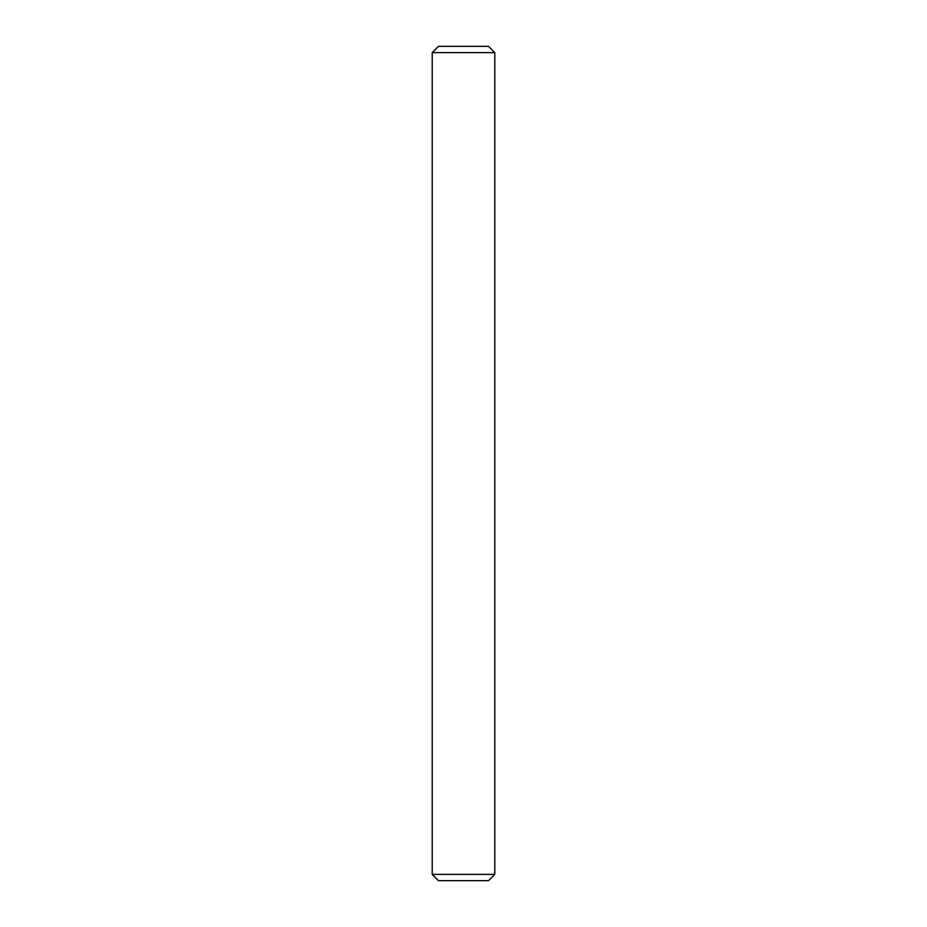 <?xml version="1.0" encoding="UTF-8"?>
<svg xmlns="http://www.w3.org/2000/svg" width="927" height="927" viewBox="0 0 927 927"><rect width="100%" height="100%" fill="white"/><g stroke="black" fill="none" stroke-linecap="round" stroke-linejoin="round"><path stroke-width="1.39" d="M494.786 874.393L488.529 880.65L438.471 880.65L432.214 874.393L494.786 874.393L494.786 52.607L432.214 52.607L438.471 46.35L488.529 46.35L494.786 52.607M432.214 874.393L432.214 52.607"/></g></svg>
